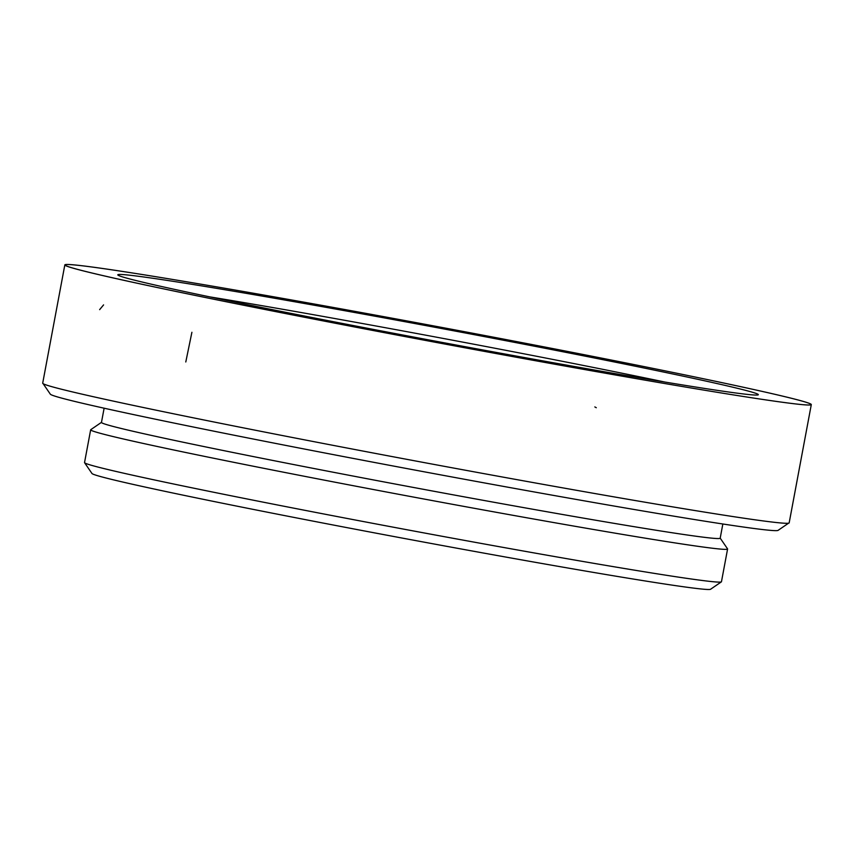 <?xml version="1.0" encoding="UTF-8"?>
<svg xmlns="http://www.w3.org/2000/svg" width="854" height="854" viewBox="0 0 854 854"><rect width="100%" height="100%" fill="white"/><g stroke="black" fill="none" stroke-linecap="round" stroke-linejoin="round"><path stroke-width="1.28" d="M518.591 341.984A379.528 7.889 10.6 0 0 65.011 264.943A379.528 7.889 10.6 0 0 436.618 342.507A379.528 7.889 10.6 0 0 811.119 404.572A379.528 7.889 10.6 0 0 518.591 341.984M368.928 328.555A325.844 6.779 -169.4 0 1 117.831 274.967A325.844 6.779 -169.4 0 1 439.308 328.096A325.844 6.779 -169.4 0 1 758.245 394.815A325.844 6.779 -169.4 0 1 368.928 328.555M664.764 382.026A316.578 6.586 10.6 0 0 503.54 349.884A316.578 6.586 10.6 0 0 209.614 296.85M721.363 581.873L710.56 589.26A314.731 6.544 -169.4 0 1 400.088 537.678A314.731 6.544 -169.4 0 1 91.976 473.5L84.578 462.708A323.986 6.736 10.6 0 0 401.754 528.775A323.986 6.736 10.6 0 0 721.363 581.873A323.986 6.736 10.6 0 0 721.459 581.745L727.587 549.005A323.986 6.736 -169.4 0 1 340.383 483.236A323.986 6.736 -169.4 0 1 90.663 429.808A323.986 6.736 -169.4 0 1 90.759 429.679L101.477 422.346M90.663 429.808L84.535 462.558A323.986 6.736 10.6 0 0 84.578 462.708M720.2 538.137L727.544 548.855A323.986 6.736 -169.4 0 1 727.587 549.005M104.124 408.201L101.466 422.41A314.731 6.544 10.6 0 0 409.621 486.737A314.731 6.544 10.6 0 0 720.189 538.201L722.847 523.993M43.127 383.659L50.333 394.174A370.273 7.697 10.6 0 0 412.813 469.679A370.273 7.697 10.6 0 0 778.079 530.366L788.584 523.171M811.3 404.604L789.171 522.861A379.71 7.889 -169.4 0 1 616.663 497.338A379.71 7.889 -169.4 0 1 235.875 426.37A379.71 7.889 -169.4 0 1 42.7 383.168L64.829 264.911A379.71 7.889 10.6 0 0 258.004 308.113A379.71 7.889 10.6 0 0 638.792 379.069A379.71 7.889 10.6 0 0 811.3 404.604A379.71 7.889 10.6 0 0 439.522 326.997A379.71 7.889 10.6 0 0 64.829 264.911M594.832 406.931L596.295 407.721M103.58 304.899L99.64 309.639M191.904 332.281L185.788 361.979"/></g></svg>
